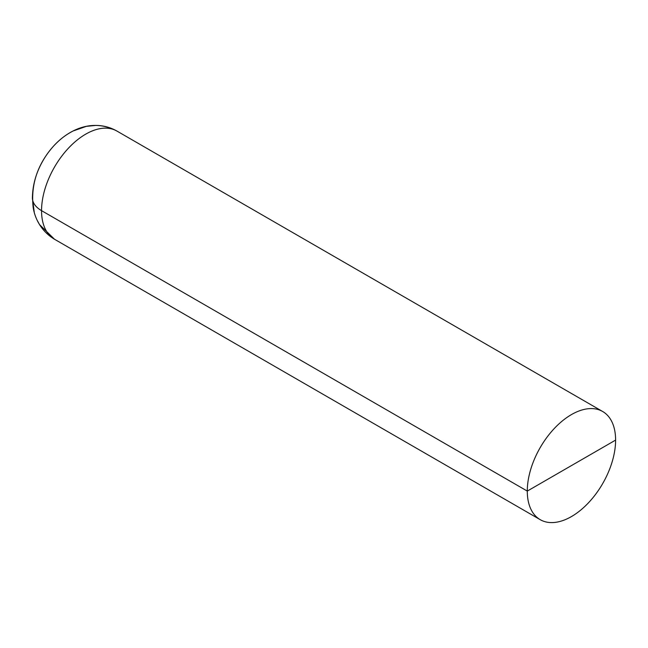 <?xml version="1.0" encoding="UTF-8"?>
<svg xmlns="http://www.w3.org/2000/svg" width="648" height="648" viewBox="0 0 648 648"><rect width="100%" height="100%" fill="white"/><g stroke="black" fill="none" stroke-linecap="round" stroke-linejoin="round"><path stroke-width="0.97" d="M615.6 440.097A62.451 36.053 120 0 0 602.664 411.504A62.451 36.053 120 0 0 540.213 447.565A62.451 36.053 120 0 0 540.221 519.672A62.451 36.053 120 0 0 588.344 502.945A62.451 36.053 120 0 0 615.6 440.097L527.286 491.087A62.451 36.053 120 0 0 540.221 519.672A62.451 36.053 120 0 0 602.664 483.619A62.451 36.053 120 0 0 602.664 411.504A62.451 36.053 120 0 0 554.542 428.239A62.451 36.053 120 0 0 527.286 491.087L41.545 210.649A31.226 18.031 180 0 1 32.4 197.883C32.594 184.996 36.11 172.603 42.946 160.712C48.001 151.899 54.327 144.407 61.908 138.235C76.48 126.571 96.293 120.091 116.932 131.066A62.451 36.053 120 0 0 54.481 167.127A62.451 36.053 120 0 0 54.481 239.234L39.512 224.564L37.333 220.579M41.545 210.649A62.451 36.053 120 0 0 54.481 239.234L540.221 519.672L54.481 239.234C40.638 230.963 34.579 217.526 33.121 207.044C30.82 184.972 37.268 165.062 52.472 147.331C58.49 140.389 65.399 134.93 73.192 130.945L86.403 126.344L95.823 125.42C103.34 125.469 110.379 127.348 116.932 131.066A62.451 36.053 120 0 0 68.801 147.801A62.451 36.053 120 0 0 41.545 210.649M602.664 411.504L116.932 131.066L602.664 411.504M34.239 212.236L32.4 197.899"/></g></svg>
